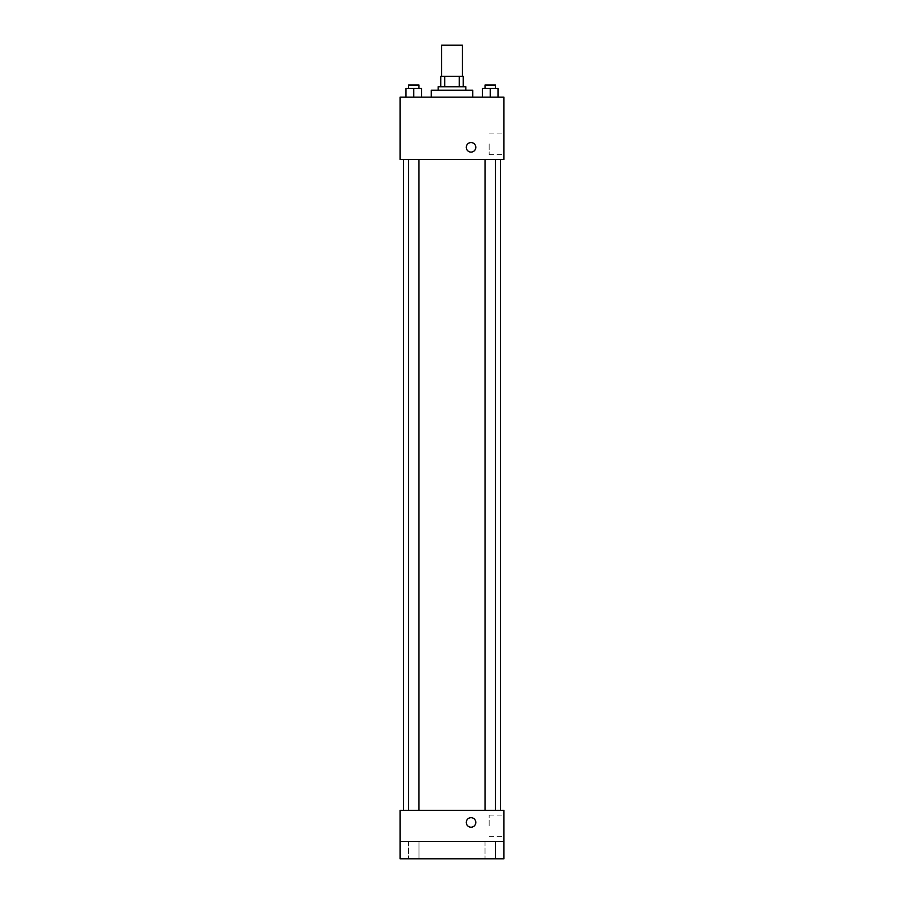 <?xml version="1.0" encoding="UTF-8"?>
<svg xmlns="http://www.w3.org/2000/svg" width="904" height="904" viewBox="0 0 904 904"><rect width="100%" height="100%" fill="white"/><g stroke="black" fill="none" stroke-linecap="round" stroke-linejoin="round"><path stroke-width="0.68" stroke-dasharray="4.52 3.39" d="M441.615 45.2L462.385 45.2M452 76.354L441.615 76.354L452 76.354M459.288 86.75L459.288 76.354L463.255 76.354L463.255 86.75L444.711 86.75L463.255 86.75M459.288 76.354L440.745 76.354M444.711 86.75L440.745 86.75L444.711 86.75L444.711 76.354M465.854 86.75L438.146 86.75M438.146 90.208L465.854 90.208L438.146 90.208M431.231 90.208L472.769 90.208M452 97.135L431.231 97.135L452 97.135M405.986 97.135L421.569 97.135L405.986 97.135L421.569 97.135L405.986 97.135L421.569 97.135L413.783 97.135L413.783 88.479L405.986 88.479L418.97 88.479L405.986 88.479L405.986 97.135L413.783 97.135L405.986 97.135L405.986 88.479L405.986 97.135L421.569 97.135L413.783 97.135L413.783 88.479L421.569 88.479L408.585 88.479L421.569 88.479L421.569 97.135L421.569 88.479M482.431 97.135L498.014 97.135L482.431 97.135L498.014 97.135L482.431 97.135L498.014 97.135L490.217 97.135L490.217 88.479L482.431 88.479L495.415 88.479L482.431 88.479L482.431 97.135L490.217 97.135L482.431 97.135L482.431 88.479L482.431 97.135L498.014 97.135L490.217 97.135L490.217 88.479L498.014 88.479L485.03 88.479L498.014 88.479L498.014 97.135L498.014 88.479M503.935 97.135L400.065 97.135L400.065 159.454L503.935 159.454L503.935 97.135M400.065 147.329L400.065 152.098L400.076 147.329M452 159.454L403.534 159.454L452 159.454M490.217 159.454L495.415 159.454L490.217 159.454M413.783 159.454L408.585 159.454L413.783 159.454M503.935 143.872L503.935 154.652L503.935 143.872M471.041 142.572A4.757 4.757 0 0 0 466.916 149.714A4.757 4.757 0 0 0 475.165 149.714A4.757 4.757 0 0 0 471.041 142.572A4.757 4.757 0 0 0 466.916 149.714A4.757 4.757 0 0 0 475.165 149.714A4.757 4.757 0 0 0 471.041 142.572M471.041 152.098A4.757 4.757 0 0 1 466.916 144.956A4.757 4.757 0 0 1 475.165 144.956A4.757 4.757 0 0 1 471.041 152.098M489.143 143.872L489.143 154.652L489.143 143.872M452 810.334L403.534 810.334L452 810.334M490.217 810.334L495.415 810.334L490.217 810.334M413.783 810.334L408.585 810.334L413.783 810.334M503.935 810.334L400.065 810.334L400.065 841.488L503.935 841.488L503.935 810.334M503.935 841.488L503.935 858.8L400.065 858.8L400.065 841.488L503.935 841.488L400.065 841.488M400.065 822.448L400.065 817.691L400.076 822.448M503.935 825.906L503.935 815.125L503.935 825.906M471.041 817.691A4.757 4.757 0 0 0 466.916 824.832A4.757 4.757 0 0 0 475.165 824.832A4.757 4.757 0 0 0 471.041 817.691A4.757 4.757 0 0 0 466.916 824.832A4.757 4.757 0 0 0 475.165 824.832A4.757 4.757 0 0 0 471.041 817.691M471.041 827.205A4.757 4.757 0 0 1 466.916 820.064A4.757 4.757 0 0 1 475.165 820.064A4.757 4.757 0 0 1 471.041 827.205M489.143 825.906L489.143 815.125L489.143 825.906M418.97 841.488L408.585 841.488L418.97 841.488L408.585 841.488L418.97 841.488L418.97 858.8L408.585 858.8L418.97 858.8L408.585 858.8L418.97 858.8L418.97 841.488M495.415 841.488L485.03 841.488L495.415 841.488L485.03 841.488L495.415 841.488L495.415 858.8L485.03 858.8L495.415 858.8L485.03 858.8L495.415 858.8L495.415 841.488M485.03 88.479L485.03 85.01L495.415 85.01L485.03 85.01L495.415 85.01L495.415 88.479M490.217 97.135L490.217 88.479M408.585 88.479L408.585 85.01L418.97 85.01L408.585 85.01L418.97 85.01L418.97 88.479M413.783 97.135L413.783 88.479M489.143 154.652L503.935 154.652M489.143 133.091L503.935 133.091M418.97 810.334L418.97 159.454M408.585 810.334L408.585 159.454M495.415 810.334L495.415 159.454M485.03 810.334L485.03 159.454M489.143 836.686L503.935 836.686M489.143 815.125L503.935 815.125M408.585 841.488L408.585 858.8L408.585 841.488M485.03 841.488L485.03 858.8L485.03 841.488"/><path stroke-width="1.36" d="M462.385 76.354L462.385 45.2L441.615 45.2L441.615 76.354M444.711 86.75L444.711 76.354L440.745 76.354L440.745 86.75L440.745 76.354M444.711 76.354L463.255 76.354L463.255 86.75M459.288 86.75L459.288 76.354M438.146 90.208L438.146 86.75L465.854 86.75L465.854 90.208M472.769 97.135L472.769 90.208L431.231 90.208L431.231 97.135M400.065 97.135L503.935 97.135L503.935 159.454L400.065 159.454L400.065 97.135M471.041 152.098A4.757 4.757 0 0 1 466.916 144.956A4.757 4.757 0 0 1 475.165 144.956A4.757 4.757 0 0 1 471.041 152.098M400.065 810.334L503.935 810.334L503.935 858.8L400.065 858.8L400.065 810.334M471.041 827.205A4.757 4.757 0 0 1 466.916 820.064A4.757 4.757 0 0 1 475.165 820.064A4.757 4.757 0 0 1 471.041 827.205M400.065 841.488L503.935 841.488M482.431 97.135L482.431 88.479L498.014 88.479L498.014 97.135L498.014 88.479M490.217 97.135L490.217 88.479M495.415 88.479L495.415 85.01L485.03 85.01L485.03 88.479M405.986 97.135L405.986 88.479L421.569 88.479L421.569 97.135L421.569 88.479M413.783 97.135L413.783 88.479M418.97 88.479L418.97 85.01L408.585 85.01L408.585 88.479M500.466 810.334L500.466 159.454M403.534 810.334L403.534 159.454M485.03 159.454L485.03 810.334M495.415 159.454L495.415 810.334M418.97 810.334L418.97 159.454M408.585 810.334L408.585 159.454"/></g></svg>
